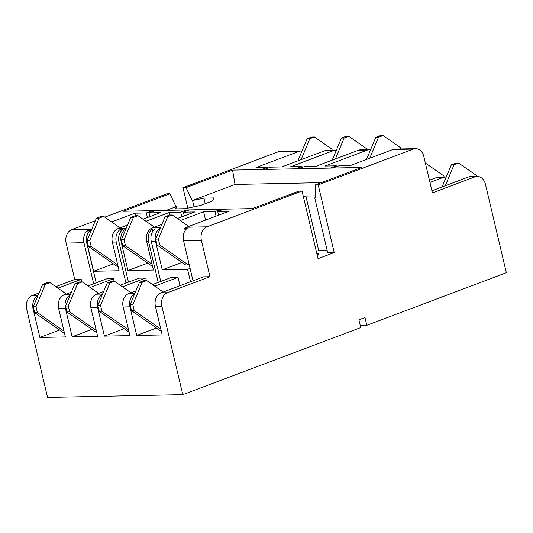 <?xml version="1.0" encoding="UTF-8"?>
<svg xmlns="http://www.w3.org/2000/svg" width="533" height="533" viewBox="0 0 533 533"><rect width="100%" height="100%" fill="white"/><g stroke="black" fill="none" stroke-linecap="round" stroke-linejoin="round"><path stroke-width="0.8" d="M316.775 253.368A9.221 1.532 166.7 0 1 318.441 253.841A9.221 1.532 166.7 0 1 317.162 255.007M307.141 138.747L309.86 138.693L314.437 136.968L311.718 137.028L307.141 138.747L297.894 160.859M314.437 136.968L331.966 149.2L332.246 150.379M301.098 159.653L309.86 138.693M187.816 208.156L182.986 187.703L186.044 187.643L232.555 170.114L261.603 169.514L267.666 167.229L267.879 168.115M295.922 168.801L301.984 166.516L290.605 166.756L333.072 150.746A10.847 8.455 -91.2 0 1 335.304 150.313L333.098 150.359A10.847 8.455 88.8 0 0 332.965 150.359L330.247 150.419A10.847 8.455 -91.2 0 1 330.38 150.413L326.476 150.493A10.847 8.455 88.8 0 0 324.237 150.932L281.77 166.936L270.384 167.169L264.321 169.454L361.667 167.442L315.156 184.971L318.214 184.911L334.204 252.569L327.702 252.702L314.783 198.056L315.136 198.049L315.156 184.971M451.338 164.83L454.056 164.777L458.633 163.051L455.915 163.105L451.338 164.83L442.09 186.936M458.633 163.051L476.162 175.284L476.435 176.456M445.288 185.731L454.056 164.777M318.214 184.911L413.255 149.093A10.847 8.455 -91.2 0 1 415.493 148.654L397.658 149.027A10.847 8.455 88.8 0 0 397.518 149.027L394.973 149.08A10.847 8.455 88.8 0 0 392.868 149.513L350.401 165.516L339.021 165.75L332.952 168.035M425.594 164.004L426.353 163.718L443.882 175.95L444.162 177.123M426.353 163.718L425.527 163.738M330.233 168.095L336.303 165.81L324.923 166.043L367.39 150.04A10.847 8.455 -91.2 0 1 369.622 149.606L365.378 149.693A10.847 8.455 88.8 0 0 365.238 149.693L362.52 149.753A10.847 8.455 -91.2 0 1 362.66 149.746A10.847 8.455 -91.2 0 1 362.793 149.746M300.905 151.026A10.847 8.455 88.8 0 0 300.819 151.026A10.847 8.455 88.8 0 0 300.685 151.032L297.967 151.086A10.847 8.455 -91.2 0 1 298.1 151.079A10.847 8.455 -91.2 0 1 298.24 151.079M415.493 148.654A10.847 8.455 -91.2 0 1 423.808 156.449L432.416 192.886L474.883 176.876A10.847 8.455 -91.2 0 1 477.122 176.443A10.847 8.455 -91.2 0 1 485.436 184.238L506.35 272.716L366.817 325.303L360.241 325.436M366.817 325.303L364.972 317.495L358.902 319.78L360.748 327.588L182.792 394.653L161.879 306.175A10.847 8.455 -91.2 0 1 167.509 292.717L209.975 276.714L201.361 240.283A10.847 8.455 -91.2 0 1 206.991 226.825L302.038 191.007L298.98 191.067L252.469 208.596L221.035 209.249L123.35 211.268L169.86 193.739L166.802 193.805L104.788 217.171M39.029 292.97L32.28 295.515A10.847 8.455 88.8 0 0 26.65 308.973L47.564 397.451L182.792 394.653M209.975 276.714L203.519 276.847L161.053 292.85A10.847 8.455 88.8 0 0 155.423 306.308L162.192 334.937L136.708 335.464L129.939 306.835A10.847 8.455 -91.2 0 1 134.689 293.783M125.955 283.083L116.247 242.042A10.847 8.455 -91.2 0 1 119.932 229.676L122.65 229.623A10.847 8.455 88.8 0 0 118.966 241.989L128.46 282.144M147.688 263.122L127.94 270.564L121.178 241.942A10.847 8.455 -91.2 0 1 125.928 228.884M127.52 225.066L117.973 228.664A10.847 8.455 88.8 0 0 112.343 242.122L119.106 270.751L93.628 271.277L86.859 242.648A10.847 8.455 -91.2 0 1 91.609 229.596M158.228 282.417L148.527 241.376A10.847 8.455 -91.2 0 1 152.211 229.01L154.93 228.957A10.847 8.455 88.8 0 0 151.245 241.316L160.739 281.471M182 262.416L162.259 269.858L155.496 241.229A10.847 8.455 -91.2 0 1 160.24 228.177M161.839 224.353L152.285 227.957A10.847 8.455 88.8 0 0 146.662 241.416L153.424 270.038L127.94 270.564M93.675 283.756L83.967 242.708A10.847 8.455 -91.2 0 1 87.652 230.343L90.37 230.289A10.847 8.455 88.8 0 0 86.686 242.655L96.18 282.81M95.307 220.749L71.762 229.623A10.847 8.455 88.8 0 0 66.132 243.081L74.747 279.512L81.203 279.379L81.802 281.924M189.215 264.721L185.777 265.048L157.055 245.007L159.773 244.953L158.381 239.064L155.663 239.124L157.055 245.007M190.508 281.75L187.576 269.332L162.259 269.858M187.576 269.332L190.081 268.385M216.058 216.145L214.972 211.534L221.035 209.249L221.248 210.135M180.294 220.549L203.586 211.768L214.972 211.534M203.586 211.768L205.558 220.102M152.411 265.74L151.459 265.76L122.737 245.72L125.455 245.66L124.062 239.777L121.344 239.83L122.737 245.72M189.435 209.902L183.372 212.187L194.752 211.954L177.362 218.503M181.746 216.858L180.654 212.241L186.723 209.955L186.93 210.848M145.975 221.255L169.274 212.48L180.654 212.241M169.274 212.48L169.874 215.026M113.369 263.835L93.628 271.277M118.093 266.447L117.14 266.467L88.425 246.426L91.143 246.373L89.751 240.483L87.032 240.543L88.425 246.426M155.123 210.608L149.053 212.894L160.44 212.66L143.051 219.216M147.428 217.564L146.335 212.953L152.405 210.668L152.611 211.554M111.657 221.968L134.956 213.187L146.335 212.953M134.956 213.187L135.555 215.738M369.622 149.606A10.847 8.455 -91.2 0 1 370.622 149.66M362.66 149.746L360.788 149.786A10.847 8.455 88.8 0 0 358.556 150.219L316.089 166.223L304.703 166.463L298.64 168.748M335.304 150.313A10.847 8.455 -91.2 0 1 336.303 150.366M267.666 167.229L256.286 167.462L298.753 151.459A10.847 8.455 -91.2 0 1 300.992 151.019A10.847 8.455 -91.2 0 1 301.984 151.079M135.928 290.825L128.773 293.516A10.847 8.455 88.8 0 0 123.143 306.975L129.912 335.603L104.428 336.13L97.666 307.501A10.847 8.455 -91.2 0 1 102.409 294.449M103.649 291.491L96.493 294.189A10.847 8.455 88.8 0 0 90.87 307.648L97.632 336.27L72.148 336.796L65.386 308.174A10.847 8.455 -91.2 0 1 70.136 295.115M71.369 292.157L64.22 294.856A10.847 8.455 88.8 0 0 58.59 308.314L65.352 336.936L39.875 337.462L33.106 308.84A10.847 8.455 -91.2 0 1 37.856 295.782M154.743 286.154L178.035 277.373L180.007 285.708M152.491 284.582L171.24 277.513L178.035 277.373M122.463 286.821L145.756 278.039L138.96 278.186L120.211 285.248M90.184 287.487L113.482 278.712L114.082 281.257M87.932 285.915L106.687 278.852L113.482 278.712M57.904 288.153L81.203 279.379M74.747 279.512L55.765 286.661M477.122 176.443L470.666 176.576A10.847 8.455 88.8 0 0 468.427 177.016L431.917 190.774M429.951 182.439L442.95 177.542A10.847 8.455 -91.2 0 1 445.182 177.103A10.847 8.455 -91.2 0 1 446.181 177.156M445.182 177.103L438.386 177.242A10.847 8.455 88.8 0 0 436.154 177.682L429.425 180.214M59.616 330.02L39.875 337.462M64.34 332.639L63.387 332.659L34.672 312.618L37.39 312.565L35.997 306.675L33.279 306.728L34.672 312.618M124.176 328.688L104.428 336.13M128.893 331.299L127.947 331.319L99.225 311.285L101.943 311.225L100.55 305.336L97.832 305.396L99.225 311.285M145.756 278.039L146.362 280.591M91.896 329.354L72.148 336.796M96.62 331.966L95.667 331.986L66.945 311.952L69.663 311.892L68.271 306.009L65.552 306.062L66.945 311.952M156.449 328.022L136.708 335.464M321.279 182.666L235.04 184.451L192.206 200.588L203.912 198.149L213.84 197.943L212.5 200.948L200.688 205.398L185.324 208.689L175.404 208.896L176.39 206.677L176.03 206.684L166.229 210.382M303.35 196.577L305.849 196.044L315.143 195.851M315.143 197.25L314.783 198.056M261.603 169.514L264.321 169.454M232.555 170.114L235.04 184.451M176.03 206.684L169.86 193.739M186.044 187.643L192.206 200.588M192.566 200.581L194.039 206.824M203.912 198.149L205.225 203.693M176.39 206.677L176.903 208.863M327.182 250.517L318.767 250.69L316.269 251.223M334.204 252.569L318.028 258.665L302.038 191.007M305.849 196.044L318.767 250.69M298.1 151.079L280.265 151.452A10.847 8.455 88.8 0 0 278.026 151.885L182.986 187.703M161.173 330.633L160.226 330.653L131.504 310.612L134.223 310.559L132.83 304.669L130.112 304.729L131.504 310.612M152.211 229.01L152.764 231.355M119.932 229.676L120.485 232.022M87.652 230.343L88.212 232.688M183.372 212.187L184.251 215.912M223.753 209.189L217.691 211.474L229.07 211.241L186.603 227.245A10.847 8.455 88.8 0 0 184.658 228.337L187.21 228.284A10.847 8.455 88.8 0 0 183.525 240.649L193.019 280.804M217.691 211.474L218.57 215.199M149.053 212.894L149.933 216.618M336.303 165.81L336.516 166.696M301.984 166.516L302.198 167.409M185.171 230.496L184.658 228.337M117.733 264.928L91.143 246.373M103.675 216.398L100.957 216.451L96.38 218.177L99.098 218.124L103.675 216.398L120.105 227.858M89.751 240.483L99.098 218.124M96.38 218.177L87.032 240.543M152.052 264.215L125.455 245.66M137.994 215.685L135.275 215.745L130.698 217.471L133.417 217.411L137.994 215.685L154.423 227.151M124.062 239.777L133.417 217.411M130.698 217.471L121.344 239.83M188.495 264.994L159.773 244.953M172.312 214.979L169.594 215.032L165.017 216.758L167.735 216.704L172.312 214.979L188.742 226.438M158.381 239.064L167.735 216.704M165.017 216.758L155.663 239.124M63.98 331.113L37.39 312.565M49.922 282.583L47.204 282.643L42.627 284.369L45.345 284.309L49.922 282.583L66.352 294.049M35.997 306.675L45.345 284.309M42.627 284.369L33.279 306.728M96.26 330.447L69.663 311.892M82.202 281.917L79.484 281.977L74.906 283.703L77.625 283.643L82.202 281.917L98.632 293.383M68.271 306.009L77.625 283.643M74.906 283.703L65.552 306.062M160.813 329.114L134.223 310.559M146.762 280.585L144.043 280.638L139.466 282.363L142.184 282.31L146.762 280.585L163.191 292.051M132.83 304.669L142.184 282.31M139.466 282.363L130.112 304.729M128.54 329.78L101.943 311.225M114.482 281.251L111.763 281.311L107.186 283.03L109.905 282.976L114.482 281.251L130.911 292.717M100.55 305.336L109.905 282.976M107.186 283.03L97.832 305.396M375.778 137.327L378.497 137.274L383.074 135.549L380.355 135.609L375.778 137.327L366.531 159.44M369.729 158.234L378.497 137.274M383.074 135.549L400.603 147.781L400.876 148.96M341.46 138.04L344.178 137.987L348.755 136.261L346.037 136.315L341.46 138.04L332.212 160.147M335.41 158.941L344.178 137.987M348.755 136.261L366.284 148.494L366.564 149.666M155.423 306.308L161.879 306.175M167.509 292.717L161.053 292.85M118.966 241.989L121.178 241.942M126.088 228.497L117.973 228.664M112.343 242.122L116.247 242.042M151.245 241.316L155.496 241.229M160.406 227.791L152.285 227.957M146.662 241.416L148.527 241.376M91.769 229.21L71.762 229.623M66.132 243.081L83.967 242.708M123.143 306.975L129.939 306.835M90.87 307.648L97.666 307.501M58.59 308.314L65.386 308.174M26.65 308.973L33.106 308.84M134.849 293.397L128.773 293.516M102.576 294.063L96.493 294.189M70.296 294.729L64.22 294.856M38.016 295.395L32.28 295.515M468.427 177.016L474.883 176.876M436.154 177.682L442.95 177.542M358.556 150.219L367.39 150.04M206.991 226.825L186.603 227.245M392.868 149.513L413.255 149.093M324.237 150.932L333.072 150.746M278.026 151.885L298.753 151.459M183.525 240.649L201.361 240.283"/></g></svg>
